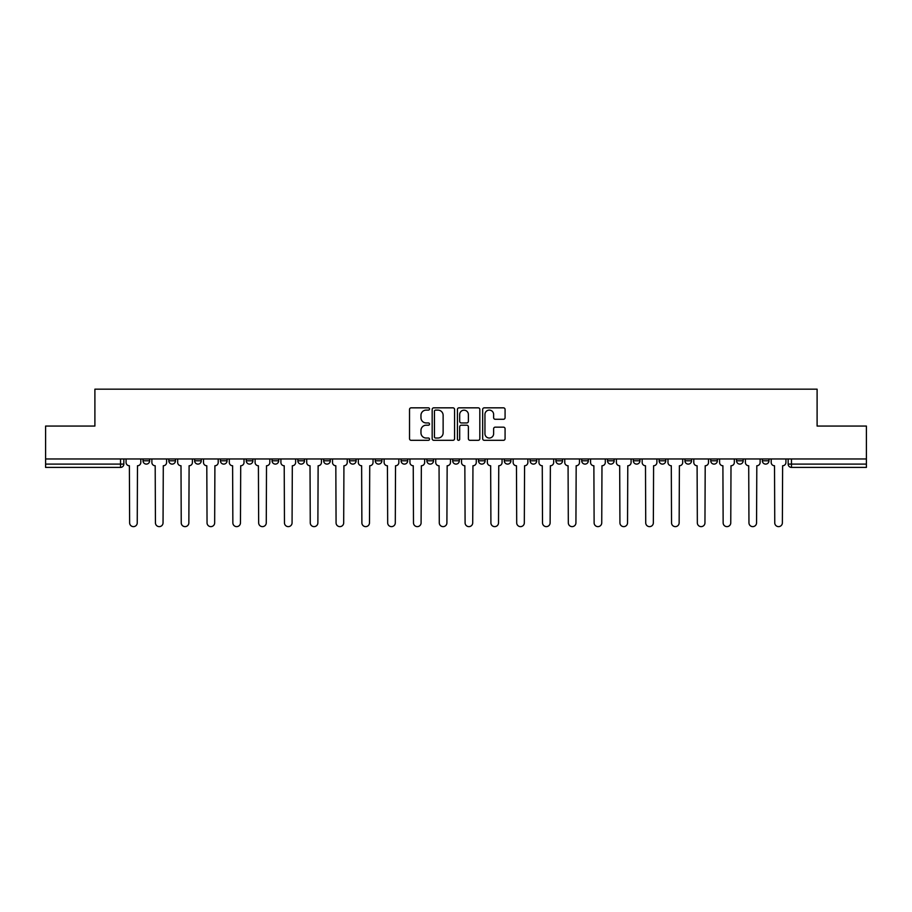 <?xml version="1.0" encoding="UTF-8"?>
<svg xmlns="http://www.w3.org/2000/svg" width="912" height="912" viewBox="0 0 912 912"><rect width="100%" height="100%" fill="white"/><g stroke="black" fill="none" stroke-linecap="round" stroke-linejoin="round"><path stroke-width="1.37" d="M429.529 408.975A1.14 1.14 0 0 0 428.401 407.835L411.141 407.835A1.619 1.619 0 0 0 409.522 409.465L409.522 438.683A1.619 1.619 0 0 0 411.141 440.314L428.401 440.314A1.14 1.14 0 0 0 429.529 439.174A1.14 1.14 0 0 0 428.401 438.034L426.166 438.034A5.198 5.198 0 0 1 420.968 432.847L420.968 430.407A5.198 5.198 0 0 1 426.166 425.209L428.401 425.209A1.14 1.14 0 0 0 429.529 424.08A1.14 1.14 0 0 0 428.401 422.94L426.166 422.94A5.198 5.198 0 0 1 420.968 417.742L420.968 415.302A5.198 5.198 0 0 1 426.166 410.115L428.401 410.115A1.14 1.14 0 0 0 429.529 408.975M762.352 458.975L762.352 460.799L768.964 460.799A3.306 3.306 0 0 1 765.658 464.105A3.306 3.306 0 0 1 762.352 460.799L762.352 458.975M659.137 460.799L659.137 458.975L659.137 460.799A3.306 3.306 0 0 0 662.443 464.105A3.306 3.306 0 0 1 659.137 460.799L665.749 460.799A3.306 3.306 0 0 1 662.443 464.105A3.306 3.306 0 0 0 665.749 460.799L665.749 458.975L665.749 460.799M426.884 458.975L426.884 460.799L433.508 460.799A3.306 3.306 0 0 1 430.19 464.105A3.306 3.306 0 0 1 426.884 460.799L426.884 458.975M349.467 458.975L349.467 460.799L356.09 460.799A3.306 3.306 0 0 1 352.784 464.105A3.306 3.306 0 0 1 349.467 460.799L349.467 458.975M297.859 458.975L297.859 460.799L304.483 460.799A3.306 3.306 0 0 1 301.165 464.105A3.306 3.306 0 0 1 297.859 460.799L297.859 458.975M272.061 458.975L272.061 460.799L278.673 460.799A3.306 3.306 0 0 1 275.367 464.105A3.306 3.306 0 0 1 272.061 460.799L272.061 458.975M220.442 458.975L220.442 460.799L227.065 460.799A3.306 3.306 0 0 1 223.759 464.105A3.306 3.306 0 0 1 220.442 460.799L220.442 458.975M503.447 419.281A1.619 1.619 0 0 0 505.077 417.662L505.077 409.465A1.619 1.619 0 0 0 503.447 407.835L484.295 407.835A1.619 1.619 0 0 0 482.665 409.465L482.665 438.683A1.619 1.619 0 0 0 484.295 440.314L503.447 440.314A1.619 1.619 0 0 0 505.077 438.683L505.077 428.788A1.619 1.619 0 0 0 503.447 427.158L495.25 427.158A1.619 1.619 0 0 0 493.631 428.788L493.631 433.69A4.343 4.343 0 0 1 489.288 438.034A4.343 4.343 0 0 1 484.945 433.69L484.945 414.458A4.343 4.343 0 0 1 489.288 410.115A4.343 4.343 0 0 1 493.631 414.458L493.631 417.662A1.619 1.619 0 0 0 495.25 419.281L503.447 419.281M45.6 458.975L45.6 426.064L94.894 426.064L94.894 389.173L817.106 389.173L817.106 426.064L866.4 426.064L866.4 458.975L45.6 458.975L45.6 464.105L123.838 464.105L123.838 458.975L123.838 464.105A3.306 3.306 0 0 1 120.532 467.411L45.6 467.411L45.6 464.105M454.575 409.465A1.619 1.619 0 0 0 452.956 407.835L433.793 407.835A1.619 1.619 0 0 0 432.174 409.465L432.174 438.683A1.619 1.619 0 0 0 433.793 440.314L452.956 440.314A1.619 1.619 0 0 0 454.575 438.683L454.575 409.465M459.044 407.835L478.207 407.835A1.619 1.619 0 0 1 479.826 409.465L479.826 438.683A1.619 1.619 0 0 1 478.207 440.314L469.999 440.314A1.619 1.619 0 0 1 468.38 438.683L468.38 426.839A1.619 1.619 0 0 0 466.762 425.209L461.312 425.209A1.619 1.619 0 0 0 459.694 426.839L459.694 439.174A1.14 1.14 0 0 1 458.554 440.314A1.14 1.14 0 0 1 457.425 439.174L457.425 409.465A1.619 1.619 0 0 1 459.044 407.835M788.162 458.975L788.162 464.105L866.4 464.105L866.4 467.411L791.468 467.411A3.306 3.306 0 0 1 788.162 464.105L788.162 458.975M866.4 458.975L866.4 464.105M768.964 458.975L768.964 460.799L768.964 458.975M736.543 458.975L736.543 460.799L743.166 460.799L743.166 458.975L743.166 460.799A3.306 3.306 0 0 1 739.86 464.105A3.306 3.306 0 0 1 736.543 460.799A3.306 3.306 0 0 0 739.86 464.105M717.356 458.975L717.356 460.799A3.306 3.306 0 0 1 714.05 464.105A3.306 3.306 0 0 1 710.744 460.799L717.356 460.799M710.744 458.975L710.744 460.799M684.935 458.975L684.935 460.799L691.558 460.799L691.558 458.975L691.558 460.799A3.306 3.306 0 0 1 688.241 464.105A3.306 3.306 0 0 1 684.935 460.799A3.306 3.306 0 0 0 688.241 464.105M633.327 458.975L633.327 460.799L639.939 460.799L639.939 458.975L639.939 460.799A3.306 3.306 0 0 1 636.633 464.105A3.306 3.306 0 0 1 633.327 460.799A3.306 3.306 0 0 0 636.633 464.105M614.141 460.799L614.141 458.975L614.141 460.799A3.306 3.306 0 0 1 610.835 464.105A3.306 3.306 0 0 1 607.517 460.799L614.141 460.799A3.306 3.306 0 0 1 610.835 464.105M607.517 458.975L607.517 460.799M588.331 458.975L588.331 460.799A3.306 3.306 0 0 1 585.025 464.105A3.306 3.306 0 0 1 581.719 460.799L588.331 460.799A3.306 3.306 0 0 1 585.025 464.105M581.719 458.975L581.719 460.799M562.533 458.975L562.533 460.799A3.306 3.306 0 0 1 559.216 464.105A3.306 3.306 0 0 1 555.91 460.799L562.533 460.799M555.91 458.975L555.91 460.799M536.723 458.975L536.723 460.799A3.306 3.306 0 0 1 533.417 464.105A3.306 3.306 0 0 1 530.111 460.799L536.723 460.799M530.111 458.975L530.111 460.799M510.914 458.975L510.914 460.799A3.306 3.306 0 0 1 507.608 464.105A3.306 3.306 0 0 1 504.302 460.799L510.914 460.799M504.302 458.975L504.302 460.799M485.116 458.975L485.116 460.799A3.306 3.306 0 0 1 481.81 464.105A3.306 3.306 0 0 1 478.492 460.799A3.306 3.306 0 0 0 481.81 464.105M478.492 458.975L478.492 460.799L485.116 460.799M459.306 458.975L459.306 460.799A3.306 3.306 0 0 1 456 464.105A3.306 3.306 0 0 1 452.694 460.799A3.306 3.306 0 0 0 456 464.105M452.694 458.975L452.694 460.799L459.306 460.799M433.508 458.975L433.508 460.799A3.306 3.306 0 0 1 430.19 464.105M407.698 458.975L407.698 460.799A3.306 3.306 0 0 1 404.392 464.105A3.306 3.306 0 0 1 401.086 460.799L407.698 460.799M401.086 458.975L401.086 460.799M381.889 458.975L381.889 460.799A3.306 3.306 0 0 1 378.583 464.105A3.306 3.306 0 0 1 375.277 460.799L381.889 460.799L381.889 458.975M375.277 458.975L375.277 460.799M356.09 458.975L356.09 460.799M330.281 458.975L330.281 460.799A3.306 3.306 0 0 1 326.975 464.105A3.306 3.306 0 0 1 323.669 460.799L330.281 460.799L330.281 458.975M323.669 458.975L323.669 460.799M304.483 458.975L304.483 460.799L304.483 458.975M278.673 460.799L278.673 458.975L278.673 460.799A3.306 3.306 0 0 1 275.367 464.105M252.863 458.975L252.863 460.799A3.306 3.306 0 0 1 249.557 464.105A3.306 3.306 0 0 1 246.251 460.799A3.306 3.306 0 0 0 249.557 464.105A3.306 3.306 0 0 0 252.863 460.799L252.863 458.975M246.251 458.975L246.251 460.799L252.863 460.799M227.065 458.975L227.065 460.799M201.256 458.975L201.256 460.799A3.306 3.306 0 0 1 197.95 464.105A3.306 3.306 0 0 1 194.644 460.799A3.306 3.306 0 0 0 197.95 464.105A3.306 3.306 0 0 0 201.256 460.799L194.644 460.799L194.644 458.975M168.834 458.975L168.834 460.799L175.457 460.799L175.457 458.975L175.457 460.799A3.306 3.306 0 0 1 172.14 464.105A3.306 3.306 0 0 1 168.834 460.799A3.306 3.306 0 0 0 172.14 464.105M143.036 458.975L143.036 460.799L149.648 460.799L149.648 458.975L149.648 460.799A3.306 3.306 0 0 1 146.342 464.105A3.306 3.306 0 0 1 143.036 460.799A3.306 3.306 0 0 0 146.342 464.105M435.583 410.115A1.14 1.14 0 0 0 434.443 411.244L434.443 436.905A1.14 1.14 0 0 0 435.583 438.034L437.931 438.034A5.198 5.198 0 0 0 443.129 432.847L443.129 415.302A5.198 5.198 0 0 0 437.931 410.115L435.583 410.115M468.38 414.538A4.343 4.343 0 0 0 464.037 410.195A4.343 4.343 0 0 0 459.694 414.538L459.694 421.31A1.619 1.619 0 0 0 461.312 422.94L466.762 422.94A1.619 1.619 0 0 0 468.38 421.31L468.38 414.538M126.073 462.452L126.073 458.975L126.073 462.452A3.306 3.306 48.4 0 0 129.379 465.758L129.629 522.827A3.808 3.808 48.4 0 0 133.437 526.634A3.808 3.808 48.4 0 0 137.245 522.827L137.484 465.758A3.306 3.306 48.4 0 0 140.801 462.452L140.801 458.975M129.379 465.758L129.629 522.827M137.245 522.827L137.484 465.758M151.882 462.452L151.882 458.975L151.882 462.452A3.306 3.306 48.4 0 0 155.188 465.758L155.439 522.827A3.808 3.808 48.4 0 0 159.247 526.634A3.808 3.808 48.4 0 0 163.043 522.827L163.294 465.758A3.306 3.306 48.4 0 0 166.6 462.452L166.6 458.975M177.68 462.452L177.68 458.975L177.68 462.452A3.306 3.306 48.4 0 0 180.998 465.758L181.237 522.827A3.808 3.808 48.4 0 0 185.045 526.634A3.808 3.808 48.4 0 0 188.852 522.827L189.103 465.758A3.306 3.306 48.4 0 0 192.409 462.452L192.409 458.975M155.188 465.758L155.439 522.827M163.043 522.827L163.294 465.758M180.998 465.758L181.237 522.827M188.852 522.827L189.103 465.758M203.49 462.452L203.49 458.975L203.49 462.452A3.306 3.306 48.4 0 0 206.796 465.758L207.047 522.827A3.808 3.808 48.4 0 0 210.854 526.634A3.808 3.808 48.4 0 0 214.662 522.827L214.901 465.758A3.306 3.306 48.4 0 0 218.207 462.452L218.207 458.975M229.3 462.452L229.3 458.975L229.3 462.452A3.306 3.306 48.4 0 0 232.606 465.758L232.856 522.827A3.808 3.808 48.4 0 0 236.653 526.634A3.808 3.808 48.4 0 0 240.46 522.827L240.711 465.758A3.306 3.306 48.4 0 0 244.017 462.452L244.017 458.975M255.098 462.452L255.098 458.975L255.098 462.452A3.306 3.306 48.4 0 0 258.404 465.758L258.655 522.827A3.808 3.808 48.4 0 0 262.462 526.634A3.808 3.808 48.4 0 0 266.27 522.827L266.509 465.758A3.306 3.306 48.4 0 0 269.827 462.452L269.827 458.975M206.796 465.758L207.047 522.827M214.662 522.827L214.901 465.758M232.606 465.758L232.856 522.827M240.46 522.827L240.711 465.758M258.404 465.758L258.655 522.827M266.27 522.827L266.509 465.758M280.907 462.452L280.907 458.975L280.907 462.452A3.306 3.306 48.4 0 0 284.213 465.758L284.464 522.827A3.808 3.808 48.4 0 0 288.272 526.634A3.808 3.808 48.4 0 0 292.068 522.827L292.319 465.758A3.306 3.306 48.4 0 0 295.625 462.452L295.625 458.975M284.213 465.758L284.464 522.827M292.068 522.827L292.319 465.758M306.706 462.452L306.706 458.975L306.706 462.452A3.306 3.306 48.4 0 0 310.023 465.758L310.262 522.827A3.808 3.808 48.4 0 0 314.07 526.634A3.808 3.808 48.4 0 0 317.878 522.827L318.128 465.758A3.306 3.306 48.4 0 0 321.434 462.452L321.434 458.975M310.023 465.758L310.262 522.827M317.878 522.827L318.128 465.758M332.515 462.452L332.515 458.975L332.515 462.452A3.306 3.306 48.4 0 0 335.821 465.758L336.072 522.827A3.808 3.808 48.4 0 0 339.88 526.634A3.808 3.808 48.4 0 0 343.687 522.827L343.927 465.758A3.306 3.306 48.4 0 0 347.233 462.452L347.233 458.975M335.821 465.758L336.072 522.827M343.687 522.827L343.927 465.758M358.325 462.452L358.325 458.975L358.325 462.452A3.306 3.306 48.4 0 0 361.631 465.758L361.882 522.827A3.808 3.808 48.4 0 0 365.678 526.634A3.808 3.808 48.4 0 0 369.485 522.827L369.736 465.758A3.306 3.306 48.4 0 0 373.042 462.452L373.042 458.975M361.631 465.758L361.882 522.827M369.485 522.827L369.736 465.758M384.123 462.452L384.123 458.975L384.123 462.452A3.306 3.306 48.4 0 0 387.429 465.758L387.68 522.827A3.808 3.808 48.4 0 0 391.487 526.634A3.808 3.808 48.4 0 0 395.295 522.827L395.534 465.758A3.306 3.306 48.4 0 0 398.852 462.452L398.852 458.975M387.429 465.758L387.68 522.827M395.295 522.827L395.534 465.758M409.933 462.452L409.933 458.975L409.933 462.452A3.306 3.306 48.4 0 0 413.239 465.758L413.489 522.827A3.808 3.808 48.4 0 0 417.297 526.634A3.808 3.808 48.4 0 0 421.093 522.827L421.344 465.758A3.306 3.306 48.4 0 0 424.65 462.452L424.65 458.975M413.239 465.758L413.489 522.827M421.093 522.827L421.344 465.758M435.731 462.452L435.731 458.975L435.731 462.452A3.306 3.306 48.4 0 0 439.048 465.758L439.288 522.827A3.808 3.808 48.4 0 0 443.095 526.634A3.808 3.808 48.4 0 0 446.903 522.827L447.154 465.758A3.306 3.306 48.4 0 0 450.46 462.452L450.46 458.975M439.048 465.758L439.288 522.827M446.903 522.827L447.154 465.758M461.54 462.452L461.54 458.975L461.54 462.452A3.306 3.306 48.4 0 0 464.846 465.758L465.097 522.827A3.808 3.808 48.4 0 0 468.905 526.634A3.808 3.808 48.4 0 0 472.712 522.827L472.952 465.758A3.306 3.306 48.4 0 0 476.269 462.452L476.269 458.975M464.846 465.758L465.097 522.827M472.712 522.827L472.952 465.758M487.35 462.452L487.35 458.975L487.35 462.452A3.306 3.306 48.4 0 0 490.656 465.758L490.907 522.827A3.808 3.808 48.4 0 0 494.703 526.634A3.808 3.808 48.4 0 0 498.511 522.827L498.761 465.758A3.306 3.306 48.4 0 0 502.067 462.452L502.067 458.975M490.656 465.758L490.907 522.827M498.511 522.827L498.761 465.758M513.148 462.452L513.148 458.975L513.148 462.452A3.306 3.306 48.4 0 0 516.466 465.758L516.705 522.827A3.808 3.808 48.4 0 0 520.513 526.634A3.808 3.808 48.4 0 0 524.32 522.827L524.571 465.758A3.306 3.306 48.4 0 0 527.877 462.452L527.877 458.975M516.466 465.758L516.705 522.827M524.32 522.827L524.571 465.758M538.958 462.452L538.958 458.975L538.958 462.452A3.306 3.306 48.4 0 0 542.264 465.758L542.515 522.827A3.808 3.808 48.4 0 0 546.322 526.634A3.808 3.808 48.4 0 0 550.118 522.827L550.369 465.758A3.306 3.306 48.4 0 0 553.675 462.452L553.675 458.975M542.264 465.758L542.515 522.827M550.118 522.827L550.369 465.758M564.767 462.452L564.767 458.975L564.767 462.452A3.306 3.306 48.4 0 0 568.073 465.758L568.313 522.827A3.808 3.808 48.4 0 0 572.12 526.634A3.808 3.808 48.4 0 0 575.928 522.827L576.179 465.758A3.306 3.306 48.4 0 0 579.485 462.452L579.485 458.975M568.073 465.758L568.313 522.827M575.928 522.827L576.179 465.758M590.566 462.452L590.566 458.975L590.566 462.452A3.306 3.306 48.4 0 0 593.872 465.758L594.122 522.827A3.808 3.808 48.4 0 0 597.93 526.634A3.808 3.808 48.4 0 0 601.738 522.827L601.977 465.758A3.306 3.306 48.4 0 0 605.294 462.452L605.294 458.975M593.872 465.758L594.122 522.827M601.738 522.827L601.977 465.758M616.375 462.452L616.375 458.975L616.375 462.452A3.306 3.306 48.4 0 0 619.681 465.758L619.932 522.827A3.808 3.808 48.4 0 0 623.728 526.634A3.808 3.808 48.4 0 0 627.536 522.827L627.787 465.758A3.306 3.306 48.4 0 0 631.093 462.452L631.093 458.975M619.681 465.758L619.932 522.827M627.536 522.827L627.787 465.758M642.173 462.452L642.173 458.975L642.173 462.452A3.306 3.306 48.4 0 0 645.491 465.758L645.73 522.827A3.808 3.808 48.4 0 0 649.538 526.634A3.808 3.808 48.4 0 0 653.345 522.827L653.596 465.758A3.306 3.306 48.4 0 0 656.902 462.452L656.902 458.975M645.491 465.758L645.73 522.827M653.345 522.827L653.596 465.758M667.983 462.452L667.983 458.975L667.983 462.452A3.306 3.306 48.4 0 0 671.289 465.758L671.54 522.827A3.808 3.808 48.4 0 0 675.347 526.634A3.808 3.808 48.4 0 0 679.144 522.827L679.394 465.758A3.306 3.306 48.4 0 0 682.7 462.452L682.7 458.975M671.289 465.758L671.54 522.827M679.144 522.827L679.394 465.758M693.793 462.452L693.793 458.975L693.793 462.452A3.306 3.306 48.4 0 0 697.099 465.758L697.338 522.827A3.808 3.808 48.4 0 0 701.146 526.634A3.808 3.808 48.4 0 0 704.953 522.827L705.204 465.758A3.306 3.306 48.4 0 0 708.51 462.452L708.51 458.975M697.099 465.758L697.338 522.827M704.953 522.827L705.204 465.758M719.591 462.452L719.591 458.975L719.591 462.452A3.306 3.306 48.4 0 0 722.897 465.758L723.148 522.827A3.808 3.808 48.4 0 0 726.955 526.634A3.808 3.808 48.4 0 0 730.763 522.827L731.002 465.758A3.306 3.306 48.4 0 0 734.32 462.452L734.32 458.975M722.897 465.758L723.148 522.827M730.763 522.827L731.002 465.758M745.4 462.452L745.4 458.975L745.4 462.452A3.306 3.306 48.4 0 0 748.706 465.758L748.957 522.827A3.808 3.808 48.4 0 0 752.753 526.634A3.808 3.808 48.4 0 0 756.561 522.827L756.812 465.758A3.306 3.306 48.4 0 0 760.118 462.452L760.118 458.975M748.706 465.758L748.957 522.827M756.561 522.827L756.812 465.758M771.199 462.452L771.199 458.975L771.199 462.452A3.306 3.306 48.4 0 0 774.516 465.758L774.755 522.827A3.808 3.808 48.4 0 0 778.563 526.634A3.808 3.808 48.4 0 0 782.371 522.827L782.621 465.758A3.306 3.306 48.4 0 0 785.927 462.452L785.927 458.975M774.516 465.758L774.755 522.827M782.371 522.827L782.621 465.758M120.532 458.975L120.532 467.411M791.468 458.975L791.468 467.411"/></g></svg>
